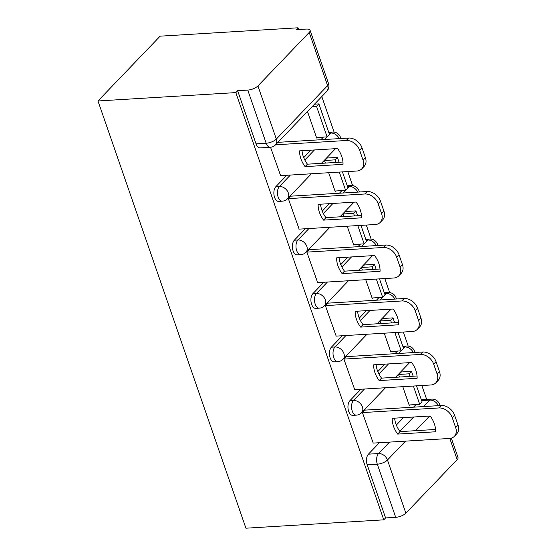 <?xml version="1.0" encoding="UTF-8"?>
<svg xmlns="http://www.w3.org/2000/svg" width="556" height="556" viewBox="0 0 556 556"><rect width="100%" height="100%" fill="white"/><g stroke="black" fill="none" stroke-linecap="round" stroke-linejoin="round"><path stroke-width="0.83" d="M360.886 389.228L349.905 400.667A7.84 4.316 86.5 0 0 348.661 411.308A7.84 4.316 86.5 0 0 352.754 415.353L356.347 415.137A7.84 4.316 -93.5 0 1 352.254 411.086A7.84 4.316 -93.5 0 1 353.498 400.452L364.479 389.012M342.357 335.741L331.383 347.18A7.84 4.316 86.5 0 0 330.132 357.814A7.84 4.316 86.5 0 0 334.232 361.866L337.826 361.643A7.84 4.316 -93.5 0 1 333.725 357.598A7.84 4.316 -93.5 0 1 334.976 346.965L345.95 335.518M323.835 282.246L312.861 293.693A7.84 4.316 86.5 0 0 311.61 304.327A7.84 4.316 86.5 0 0 315.711 308.371L319.304 308.156A7.84 4.316 -93.5 0 1 315.203 304.111A7.84 4.316 -93.5 0 1 316.454 293.471L327.428 282.031M305.313 228.759L294.339 240.199A7.84 4.316 86.5 0 0 293.088 250.839A7.84 4.316 86.5 0 0 297.189 254.884L300.782 254.669A7.84 4.316 -93.5 0 1 296.682 250.617A7.84 4.316 -93.5 0 1 297.933 239.983L308.907 228.544M286.792 175.272L275.818 186.712A7.84 4.316 86.5 0 0 274.567 197.345A7.84 4.316 86.5 0 0 278.667 201.39L282.26 201.175A7.84 4.316 -93.5 0 1 278.16 197.13A7.84 4.316 -93.5 0 1 279.411 186.489L290.385 175.05M426.674 399.423L421.858 385.53M408.201 346.075L403.336 332.036M389.68 292.588L384.815 278.549M371.151 239.094L366.293 225.055M352.629 185.607L347.771 171.568M334.107 132.113L321.799 96.57M298.586 29.544L297.988 27.8L160.128 36.168L97.974 100.97L235.827 92.602L383.772 519.832L245.919 528.2L97.974 100.97M451.319 438.142L458.026 457.518A7.84 2.968 160.9 0 1 457.15 459.687L405.866 513.153A7.84 2.968 160.9 0 1 395.712 517.33L385.586 517.942L367.182 464.795A7.84 4.316 -93.5 0 1 368.426 454.162L379.407 442.722M396.331 425.069L403.475 417.625M413.497 407.18L416.013 404.56M385.586 517.942L383.772 519.832M309.212 32.456L257.928 85.923L276.332 139.069L327.616 85.603L309.212 32.456A7.84 2.968 -19.1 0 0 310.081 30.288A7.84 2.968 -19.1 0 0 306.3 29.072L296.174 29.69L297.988 27.8M237.641 90.711L256.045 143.858A7.84 4.316 86.5 0 0 260.145 147.903L270.272 147.291A7.84 4.316 -93.5 0 1 266.171 143.239L247.767 90.093L237.641 90.711L235.827 92.602M247.767 90.093A7.84 2.968 -19.1 0 0 257.928 85.923M270.543 147.27L280.613 175.647M307.482 111.499L316.677 138.048L317.219 137.485M327.289 158.015L324.516 160.677L325.35 163.089M291.17 196.15L290.99 195.629L288.272 198.457L299.135 229.135M328.686 172.728L335.198 191.535L335.741 190.972M345.818 211.502L343.038 214.164L343.872 216.576M309.692 249.637L309.511 249.116L306.794 251.951L317.657 282.622M347.208 226.216L353.72 245.029L354.262 244.459M364.34 264.997L361.56 267.658L362.394 270.07M328.214 303.124L328.033 302.603L325.316 305.439L336.178 336.116M365.73 279.703L372.249 298.516L372.784 297.953M382.862 318.484L380.082 321.146L380.916 323.557M346.735 356.618L346.555 356.097L343.837 358.933L354.7 389.603M384.252 333.197L390.771 352.004L391.306 351.441M401.383 371.971L398.603 374.64L399.437 377.051M365.257 410.106L365.077 409.584L362.359 412.42L373.229 443.097M377.809 371.582L384.954 364.138M394.975 353.685L397.491 351.065M359.287 318.088L366.432 310.644M376.454 300.198L378.963 297.578M340.765 264.6L347.903 257.157M357.932 246.711L360.441 244.091M322.244 211.113L329.381 203.67M339.403 193.217L341.919 190.597M303.722 157.619L310.86 150.176M320.881 139.73L323.397 137.11M402.78 386.684L409.292 405.498L409.835 404.935M403.524 348.299L404.782 346.986A7.84 4.316 -93.5 0 1 406.686 346.02L403.093 346.242A7.84 4.316 86.5 0 0 402.822 346.27M385.002 294.812L386.26 293.498A7.84 4.316 -93.5 0 1 388.164 292.532L384.571 292.748A7.84 4.316 86.5 0 0 384.3 292.783M366.48 241.325L367.738 240.011A7.84 4.316 -93.5 0 1 369.643 239.038L366.043 239.261A7.84 4.316 86.5 0 0 365.778 239.288M347.959 187.831L349.217 186.517A7.84 4.316 -93.5 0 1 351.114 185.551L347.521 185.767A7.84 4.316 86.5 0 0 347.257 185.801M329.437 134.344L330.695 133.03A7.84 4.316 -93.5 0 1 332.592 132.064L328.999 132.279A7.84 4.316 86.5 0 0 328.728 132.314M423.623 406.561L429.844 400.084A7.84 4.316 -93.5 0 1 431.741 399.118L421.615 399.729A7.84 4.316 86.5 0 0 421.344 399.764M280.377 175.661L356.82 171.019A11.759 8.75 -136.2 0 0 361.741 168.871A11.759 8.75 -136.2 0 0 363.054 160.135L359.614 150.196A11.759 8.75 43.8 0 0 346.249 140.501L275.547 144.796M343.017 164.333A24.304 18.091 -136.2 0 0 337.555 148.556L299.615 150.857A24.304 18.091 43.8 0 0 305.077 166.633L343.017 164.333M316.496 137.527L327.109 136.88L329.465 134.427L318.894 103.909L314.508 104.174M327.109 136.88L316.538 106.363L318.894 103.909M312.152 106.634L316.538 106.363M361.741 168.871L364.097 166.418A11.759 8.75 -136.2 0 0 365.41 157.682L361.97 147.736A11.759 8.75 43.8 0 0 348.605 138.048L277.903 142.336M342.962 162.018L307.433 164.18A24.304 18.091 43.8 0 1 302.026 150.711M307.433 164.18L305.077 166.633M298.899 229.148L375.342 224.506A11.759 8.75 -136.2 0 0 380.262 222.365A11.759 8.75 -136.2 0 0 381.576 213.629L378.136 203.684A11.759 8.75 43.8 0 0 364.771 193.995L288.328 198.631M361.539 217.82A24.304 18.091 -136.2 0 0 356.076 202.043L318.136 204.351A24.304 18.091 43.8 0 0 323.599 220.12L361.539 217.82M339.097 162.255L337.416 157.397L327.053 158.029M335.018 191.014L345.63 190.374L347.986 187.914L342.44 171.894M335.963 162.442L335.066 159.857L337.416 157.397M345.63 190.374L339.299 172.082M324.697 160.482L335.066 159.857M380.262 222.365L382.618 219.905A11.759 8.75 -136.2 0 0 383.932 211.169L380.492 201.23A11.759 8.75 43.8 0 0 367.127 191.535L290.447 196.192M361.483 215.513L325.955 217.667A24.304 18.091 43.8 0 1 320.555 204.205M325.955 217.667L323.599 220.12M317.42 282.636L393.863 278A11.759 8.75 -136.2 0 0 398.784 275.852A11.759 8.75 -136.2 0 0 400.098 267.116L396.657 257.171A11.759 8.75 43.8 0 0 383.292 247.483L306.856 252.125M380.061 271.307A24.304 18.091 -136.2 0 0 374.605 255.538L336.658 257.838A24.304 18.091 43.8 0 0 342.121 273.615L380.061 271.307M357.619 215.742L355.944 210.891L345.575 211.516M353.546 244.508L364.152 243.862L366.508 241.408L360.962 225.382M354.485 215.936L353.588 213.344L355.944 210.891M364.152 243.862L357.821 225.569M343.219 213.977L353.588 213.344M398.784 275.852L401.14 273.399A11.759 8.75 -136.2 0 0 402.454 264.663L399.013 254.717A11.759 8.75 43.8 0 0 385.649 245.029L308.969 249.679M380.005 269L344.477 271.154A24.304 18.091 43.8 0 1 339.077 257.692M344.477 271.154L342.121 273.615M335.942 336.13L412.385 331.487A11.759 8.75 -136.2 0 0 417.306 329.34A11.759 8.75 -136.2 0 0 418.626 320.61L415.179 310.665A11.759 8.75 43.8 0 0 401.814 300.97L325.378 305.612M398.589 324.801A24.304 18.091 -136.2 0 0 393.127 309.025L355.18 311.332A24.304 18.091 43.8 0 0 360.642 327.102L398.589 324.801M376.148 269.236L374.466 264.378L364.097 265.01M372.068 297.995L382.674 297.349L385.03 294.895L379.484 278.869M373.007 269.424L372.11 266.838L374.466 264.378M382.674 297.349L376.342 279.063M361.741 267.464L372.11 266.838M417.306 329.34L419.662 326.886A11.759 8.75 -136.2 0 0 420.975 318.15L417.535 308.205A11.759 8.75 43.8 0 0 404.17 298.516L327.491 303.173M398.527 322.487L362.998 324.648A24.304 18.091 43.8 0 1 357.598 311.186M362.998 324.648L360.642 327.102M354.464 389.617L430.907 384.981A11.759 8.75 -136.2 0 0 435.834 382.834A11.759 8.75 -136.2 0 0 437.148 374.098L433.701 364.152A11.759 8.75 43.8 0 0 420.343 354.464L343.9 359.1M417.111 378.288A24.304 18.091 -136.2 0 0 411.648 362.519L373.702 364.819A24.304 18.091 43.8 0 0 379.164 380.589L417.111 378.288M394.67 322.723L392.988 317.872L382.625 318.498M390.59 351.489L401.196 350.843L403.552 348.39L398.006 332.363M391.528 322.918L390.632 320.325L392.988 317.872M401.196 350.843L394.864 332.551M380.269 320.958L390.632 320.325M435.834 382.834L438.191 380.373A11.759 8.75 -136.2 0 0 439.504 371.644L436.057 361.699A11.759 8.75 43.8 0 0 422.699 352.004L346.02 356.66M417.049 375.981L381.52 378.136A24.304 18.091 43.8 0 1 376.12 364.673M381.52 378.136L379.164 380.589M372.986 443.111L449.429 438.469A11.759 8.75 -136.2 0 0 454.356 436.321A11.759 8.75 -136.2 0 0 455.67 427.585L452.223 417.646A11.759 8.75 43.8 0 0 438.865 407.951L362.422 412.594M435.633 431.776A24.304 18.091 -136.2 0 0 430.17 416.006L392.223 418.307A24.304 18.091 43.8 0 0 397.686 434.083L435.633 431.776M413.191 376.217L411.51 371.359L401.147 371.992M409.112 404.976L419.717 404.33L422.073 401.877L416.527 385.85M410.05 376.405L409.153 373.813L411.51 371.359M419.717 404.33L413.386 386.045M398.791 374.445L409.153 373.813M454.356 436.321L456.712 433.868A11.759 8.75 -136.2 0 0 458.026 425.132L454.579 415.186A11.759 8.75 43.8 0 0 441.221 405.498L364.541 410.147M435.57 429.468L400.042 431.623A24.304 18.091 43.8 0 1 394.642 418.161M400.042 431.623L397.686 434.083M349.905 400.667L353.498 400.452A7.84 5.838 43.8 0 1 362.408 406.916A7.84 5.838 -136.2 0 1 361.532 412.74L385.517 387.734M331.383 347.18L334.976 346.965A7.84 5.838 43.8 0 1 343.886 353.421A7.84 5.838 -136.2 0 1 343.01 359.245L366.995 334.246M312.861 293.693L316.454 293.471A7.84 5.838 43.8 0 1 325.364 299.934A7.84 5.838 -136.2 0 1 324.489 305.758L348.473 280.752M294.339 240.199L297.933 239.983A7.84 5.838 43.8 0 1 306.842 246.447A7.84 5.838 -136.2 0 1 305.967 252.264L329.951 227.265M275.818 186.712L279.411 186.489A7.84 5.838 43.8 0 1 288.321 192.953A7.84 5.838 -136.2 0 1 287.445 198.777L311.43 173.771M368.426 454.162L378.56 453.543L389.534 442.103M399.84 431.352L413.601 417.014M421.629 400.577L429.844 400.084A7.84 5.838 -136.2 0 1 438.392 405.665M429.642 416.041L415.596 430.685M405.574 441.13L387.462 460.007L405.866 513.153M457.15 459.687L449.797 438.441M378.907 373.966L388.547 363.916M398.569 353.47L401.084 350.85M403.107 347.09L404.782 346.986A7.84 5.838 -136.2 0 1 413.337 352.573M360.385 320.478L370.025 310.429M380.047 299.983L382.556 297.363M384.585 293.603L386.26 293.498A7.84 5.838 -136.2 0 1 394.816 299.086M341.864 266.984L351.503 256.941M361.525 246.489L364.034 243.869M366.063 240.109L367.738 240.011A7.84 5.838 -136.2 0 1 376.287 245.592M323.342 213.497L332.974 203.447M342.996 193.001L345.512 190.381M347.535 186.621L349.217 186.517A7.84 5.838 -136.2 0 1 357.765 192.105M304.82 160.003L314.453 149.96M324.475 139.507L326.991 136.887M329.013 133.127L330.695 133.03A7.84 5.838 -136.2 0 1 339.243 138.618M256.045 143.858L266.171 143.239A7.84 2.968 160.9 0 0 276.332 139.069A7.84 5.838 43.8 0 1 275.456 144.894L326.74 91.427A7.84 7.84 0 0 0 328.492 83.435L310.081 30.288M367.182 464.795L377.309 464.184A7.84 4.316 -93.5 0 1 378.56 453.543A7.84 5.838 -136.2 0 1 387.462 460.007A7.84 2.968 160.9 0 1 377.309 464.184L395.712 517.33M439.448 405.602A7.84 2.968 -19.1 0 0 439.622 404.372A7.84 7.84 0 0 0 431.741 399.118M328.492 83.435A7.84 2.968 -19.1 0 1 327.616 85.603A7.84 5.838 43.8 0 1 326.74 91.427M348.605 138.048L346.249 140.501M365.41 157.682L363.054 160.135M361.97 147.736L359.614 150.196M367.127 191.535L364.771 193.995M383.932 211.169L381.576 213.629M380.492 201.23L378.136 203.684M385.649 245.029L383.292 247.483M402.454 264.663L400.098 267.116M399.013 254.717L396.657 257.171M404.17 298.516L401.814 300.97M420.975 318.15L418.626 320.61M417.535 308.205L415.179 310.665M422.699 352.004L420.343 354.464M439.504 371.644L437.148 374.098M436.057 361.699L433.701 364.152M441.221 405.498L438.865 407.951M458.026 425.132L455.67 427.585M454.579 415.186L452.223 417.646M340.786 138.52A7.84 7.84 0 0 0 332.592 132.064M335.497 148.681L321.451 163.325M282.26 201.175A7.84 7.84 0 0 0 287.445 198.777M359.315 192.008A7.84 7.84 0 0 0 351.114 185.551M354.019 202.169L339.973 216.812M300.782 254.669A7.84 7.84 0 0 0 305.967 252.264M377.837 245.502A7.84 7.84 0 0 0 369.643 239.038M372.541 255.663L358.495 270.306M319.304 308.156A7.84 7.84 0 0 0 324.489 305.758M396.358 298.989A7.84 7.84 0 0 0 388.164 292.532M391.063 309.15L377.017 323.794M337.826 361.643A7.84 7.84 0 0 0 343.01 359.245M414.88 352.483A7.84 7.84 0 0 0 406.686 346.02M409.584 362.644L395.538 377.288M356.347 415.137A7.84 7.84 0 0 0 361.532 412.74M440.039 405.567L439.622 404.372M270.272 147.291A7.84 7.84 0 0 0 275.456 144.894"/></g></svg>

